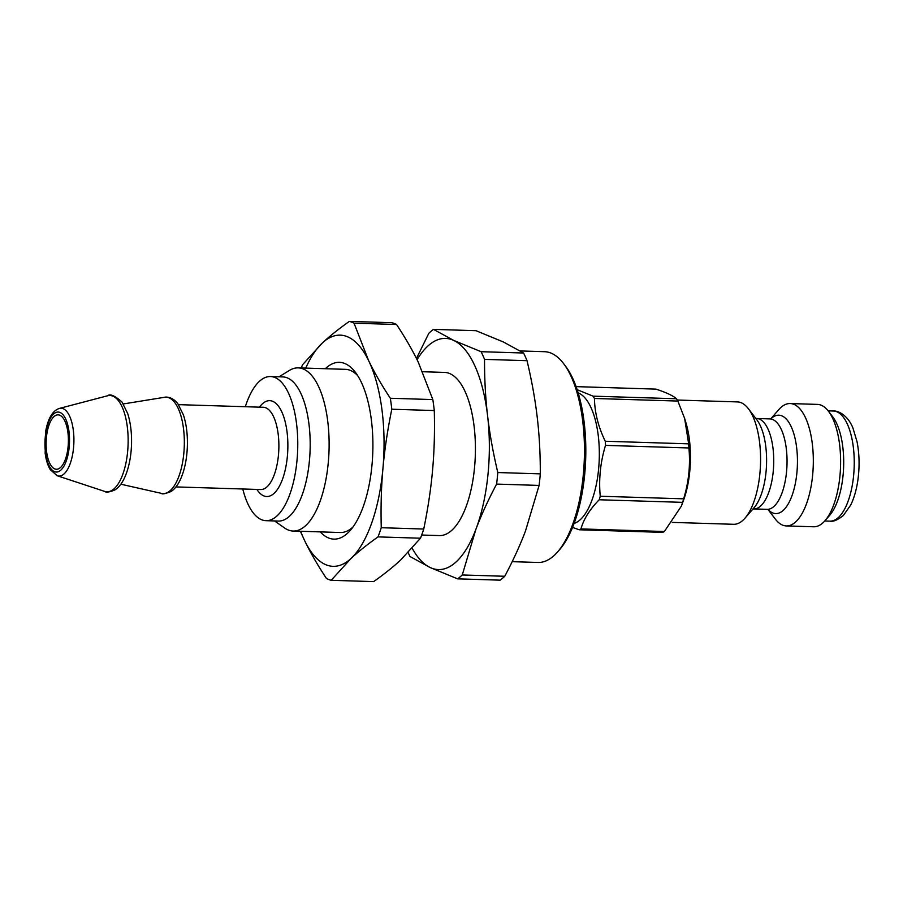 <?xml version="1.0" encoding="UTF-8"?>
<svg xmlns="http://www.w3.org/2000/svg" width="903" height="903" viewBox="0 0 903 903"><rect width="100%" height="100%" fill="white"/><g stroke="black" fill="none" stroke-linecap="round" stroke-linejoin="round"><path stroke-width="1.35" d="M677.848 401.056L684.643 418.461L688.662 443.836L605.258 441.251C598.294 426.882 594.682 412.626 594.445 398.471L677.848 401.056A72.782 29.743 -88.2 0 0 676.46 398.754L593.057 396.157L577.141 389.678M688.91 447.967C690.513 465.022 688.763 481.976 683.65 498.828L600.247 496.244C598.644 479.177 600.393 462.223 605.507 445.382L688.91 447.967A72.782 29.743 -88.2 0 0 688.662 443.836M682.623 502.35L681.393 506.086L664.371 531.506L580.956 528.921C583.688 519.101 589.772 509.382 599.208 499.765L682.623 502.35A72.782 29.743 -88.2 0 0 683.65 498.828M572.558 527.431L579.252 529.779L662.655 532.364A72.782 29.743 -88.2 0 0 664.371 531.506M574.105 523.435A65.987 26.966 -88.2 0 0 599.253 458.871A65.987 26.966 -88.2 0 0 578.157 392.884M579.252 529.779A72.782 29.743 -88.2 0 0 580.956 528.921M599.208 499.765A72.782 29.743 -88.2 0 0 600.247 496.244M605.507 445.382A72.782 29.743 -88.2 0 0 605.258 441.251M594.445 398.471A72.782 29.743 -88.2 0 0 593.057 396.157M576.091 386.631L655.905 389.114C666.121 392.433 672.972 395.638 676.46 398.754M527.036 360.692C531.788 380.773 535.186 399.668 537.24 417.389C539.339 435.111 540.355 453.938 540.299 473.861L497.801 472.54C493.061 452.471 489.652 433.564 487.597 415.843C485.498 398.121 484.482 379.305 484.539 359.371L527.036 360.692A130.269 53.243 -88.2 0 0 523.593 353.017L481.096 351.696L453.724 340.42A115.64 47.261 -88.2 0 0 417.062 359.71M539.102 485.419L525.501 530.964C520.151 545.186 513.231 560.289 504.754 576.272L462.268 574.963L475.858 529.418C481.22 515.195 488.139 500.093 496.605 484.098L539.102 485.419A130.269 53.243 -88.2 0 0 540.299 473.861M408.179 552.625A130.269 53.243 -88.2 0 0 410.018 556.519L430.246 567.569L457.618 578.846L500.115 580.155A130.269 53.243 -88.2 0 0 504.754 576.272M412.197 548.29A115.64 47.261 -88.2 0 0 430.246 567.569A115.64 47.261 -88.2 0 0 475.858 529.418A115.64 47.261 -88.2 0 0 487.597 415.843A115.64 47.261 -88.2 0 0 453.724 340.42L433.485 329.369A130.269 53.243 -88.2 0 0 428.846 333.252L416.441 358.468M457.618 578.846A130.269 53.243 -88.2 0 0 462.268 574.963M484.539 359.371A130.269 53.243 -88.2 0 0 481.096 351.696M496.605 484.098A130.269 53.243 -88.2 0 0 497.801 472.54M433.485 329.369L475.983 330.69L503.366 341.966L523.593 353.017M767.968 509.473L775.338 519.101A61.223 25.024 -88.2 0 0 782.021 524.869A61.223 25.024 -88.2 0 0 786.344 525.93L813.648 526.776A61.223 25.024 -88.2 0 0 825.049 520.647A61.223 25.024 -88.2 0 0 840.546 466.366A61.223 25.024 -88.2 0 0 828.435 411.215A61.223 25.024 -88.2 0 0 817.441 404.397L790.136 403.551A61.223 25.024 -88.2 0 0 778.736 409.68L770.778 418.834M825.049 520.647L829.676 515.32A55.094 22.519 -88.2 0 0 843.639 466.456A55.094 22.519 -88.2 0 0 832.735 416.825L828.435 411.215M786.344 525.93A61.223 25.024 -88.2 0 0 813.253 465.519A61.223 25.024 -88.2 0 0 790.136 403.551M672.272 522.397L733.597 524.293A61.223 25.024 -88.2 0 0 744.998 518.164A61.223 25.024 -88.2 0 0 760.507 463.882A61.223 25.024 -88.2 0 0 748.395 408.732A61.223 25.024 -88.2 0 0 737.39 401.914L677.261 400.04M681.393 506.086L683.571 500.149A61.223 25.024 -88.2 0 0 685.975 422.909L684.643 418.461M421.69 535.039L439.445 535.581A81.631 33.366 -88.2 0 0 475.328 455.033A81.631 33.366 -88.2 0 0 444.513 372.408L422.649 371.731M274.535 520.941L284.626 528.007A81.631 33.366 -88.2 0 0 287.402 529.632A81.631 33.366 -88.2 0 0 293.159 531.043A81.631 33.366 -88.2 0 0 329.031 450.495A81.631 33.366 -88.2 0 0 298.216 367.871A81.631 33.366 -88.2 0 0 289.513 370.377L279.004 376.799M242.772 488.986A72.105 29.472 -88.2 0 0 260.911 519.428A72.105 29.472 -88.2 0 0 266.001 520.681L278.406 521.065A72.105 29.472 -88.2 0 0 310.101 449.908A72.105 29.472 -88.2 0 0 282.876 376.923L270.471 376.54A72.105 29.472 -88.2 0 0 245.323 406.722M266.001 520.681A72.105 29.472 -88.2 0 0 297.685 449.525A72.105 29.472 -88.2 0 0 270.471 376.54M54.485 468.781A27.214 11.118 -88.2 0 0 56.404 469.255A27.214 11.118 -88.2 0 0 68.368 442.402A27.214 11.118 -88.2 0 0 58.097 414.861A27.214 11.118 -88.2 0 0 46.256 439.343A27.214 11.118 -88.2 0 0 54.485 468.781M352.994 526.991A81.631 33.366 91.8 0 1 340.352 532.51L293.159 531.043M298.216 367.871L345.42 369.338A81.631 33.366 91.8 0 1 357.69 375.625M320.249 531.89A88.426 36.143 -88.2 0 0 350.409 530.264A88.426 36.143 -88.2 0 0 361.098 381.811A88.426 36.143 -88.2 0 0 355.308 372.205A88.426 36.143 -88.2 0 0 325.317 368.706M300.688 531.28A115.64 47.261 -88.2 0 0 304.74 540.852A115.64 47.261 -88.2 0 0 351.019 558.483A115.64 47.261 -88.2 0 0 382.951 468.364A115.64 47.261 -88.2 0 0 368.616 360.613A115.64 47.261 -88.2 0 0 322.348 342.982A115.64 47.261 -88.2 0 0 305.745 368.108M434.287 410.549C434.828 431.566 434.264 451.353 432.593 469.899C430.968 488.455 428.022 508.163 423.744 529.034L381.258 527.713C380.716 506.696 381.28 486.909 382.951 468.364C384.576 449.807 387.534 430.099 391.8 409.228L434.287 410.549A130.269 53.243 -88.2 0 0 432.83 399.577L390.333 398.257C381.517 384.915 374.282 372.363 368.616 360.613L354.044 323.184A130.269 53.243 -88.2 0 0 349.337 321.389C338.659 328.985 329.651 336.176 322.348 342.982L302.505 364.789A130.269 53.243 -88.2 0 0 301.309 367.961M420.493 538.211L400.661 560.018C393.347 566.824 384.351 574.015 373.661 581.611L331.175 580.302L351.019 558.483C358.322 551.688 367.329 544.486 378.007 536.89L420.493 538.211A130.269 53.243 -88.2 0 0 423.744 529.034M300.349 531.269L304.74 540.852C310.406 552.602 317.642 565.154 326.457 578.507A130.269 53.243 -88.2 0 0 331.175 580.302M354.044 323.184L396.541 324.493A130.269 53.243 -88.2 0 0 391.834 322.698L349.337 321.389M391.8 409.228A130.269 53.243 -88.2 0 0 390.333 398.257M378.007 536.89A130.269 53.243 -88.2 0 0 381.258 527.713M396.541 324.493C405.357 337.846 412.603 350.398 418.258 362.148L432.83 399.577M520.263 350.94L544.532 351.696A105.437 43.096 91.8 0 1 563.483 363.446A105.437 43.096 91.8 0 1 572.107 378.684A105.437 43.096 91.8 0 1 557.636 551.902A105.437 43.096 91.8 0 1 537.996 562.467L512.193 561.666M557.636 551.902L559.691 549.532A102.716 41.978 -88.2 0 0 573.789 380.784A102.716 41.978 -88.2 0 0 565.391 365.941L563.483 363.446M768.092 509.506A49.225 20.114 -88.2 0 0 772.291 512.735A49.225 20.114 -88.2 0 0 797.439 459.537A49.225 20.114 -88.2 0 0 770.902 418.811M768.385 509.631L767.11 509.337A45.24 18.489 -88.2 0 0 786.998 464.695A45.24 18.489 -88.2 0 0 769.92 418.913L771.207 418.699M767.11 509.337L753.813 508.931A45.24 18.489 -88.2 0 0 773.69 464.289A45.24 18.489 -88.2 0 0 756.624 418.495L769.92 418.913M744.998 518.164L754.084 507.712A49.225 20.114 -88.2 0 0 766.545 464.063A49.225 20.114 -88.2 0 0 756.804 419.737L748.395 408.732M256.903 489.426A47.961 19.595 -88.2 0 0 263.36 495.702A47.961 19.595 -88.2 0 0 287.764 440.517A47.961 19.595 -88.2 0 0 259.454 407.163M175.938 486.92L260.753 489.55A41.154 16.818 -88.2 0 0 278.835 448.938A41.154 16.818 -88.2 0 0 263.304 407.276L178.501 404.646M161.535 493.399A48.231 19.719 -88.2 0 0 184.28 446.003A48.231 19.719 -88.2 0 0 164.515 397.286C164.572 397.094 171.807 395.774 177.857 403.776L183.422 414.94C186.334 423.879 187.655 434.129 187.372 445.71C187 457.663 185.013 468.149 181.424 477.145C178.636 484.008 175.148 488.816 170.96 491.571C165.226 493.794 162.088 494.415 161.535 493.399L120.844 484.2M104.567 491.367A48.152 19.685 -88.2 0 0 128.091 444.253A48.152 19.685 -88.2 0 0 107.536 395.785C109.997 393.561 114.828 395.649 122.029 402.061L127.695 413.551C130.608 422.717 131.872 433.18 131.499 444.953C131.037 456.534 129.061 466.682 125.585 475.396C122.808 482.236 119.331 487.033 115.166 489.798C109.647 492.158 106.114 492.688 104.567 491.367L57.307 475.779A33.942 13.872 -88.2 0 0 73.877 442.572A33.942 13.872 -88.2 0 0 59.395 408.416L107.536 395.785M56.562 475.486A33.942 13.872 -88.2 0 0 57.307 475.779L50.32 469.718C47.746 465.496 46.019 459.954 45.15 453.069L45.839 430.392C48.31 417.897 52.825 410.572 59.395 408.416M54.203 471.524A30.002 12.258 -88.2 0 0 69.079 432.165A30.002 12.258 -88.2 0 0 48.457 422.491A30.002 12.258 -88.2 0 0 54.203 471.524M833.39 411.012C837.284 410.481 847.612 414.545 852.951 428.067L857.071 441.86C859.442 454.175 859.701 466.998 857.85 480.317C856.462 489.866 854.08 498.129 850.682 505.093L843.278 515.59C837.566 520.026 833.13 521.889 829.97 521.155A55.094 22.519 -88.2 0 0 854.182 466.783A55.094 22.519 -88.2 0 0 833.39 411.012L828.153 410.854M752.526 509.145L753.813 508.931M755.348 418.213L756.624 418.495M123.327 403.946L164.515 397.286M829.97 521.155L824.732 520.997"/></g></svg>
